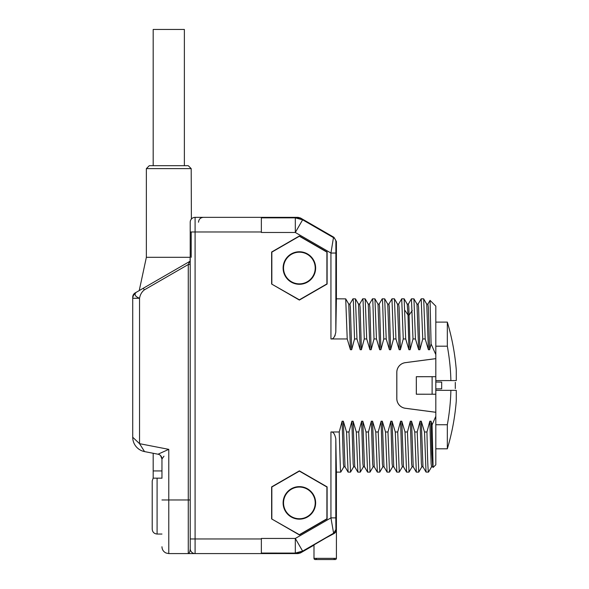 <?xml version="1.0" encoding="UTF-8"?>
<svg xmlns="http://www.w3.org/2000/svg" width="589" height="589" viewBox="0 0 589 589"><rect width="100%" height="100%" fill="white"/><g stroke="black" fill="none" stroke-linecap="round" stroke-linejoin="round"><path stroke-width="0.88" d="M192.721 553.579L188.274 553.579C189.319 553.446 189.975 551.819 190.218 548.705L190.218 222.222A4.874 4.874 0 0 1 195.092 217.348L298.071 217.348L300.5 218.004L333.97 237.323L333.462 237.617L330.937 253.042L330.937 338.947C333.234 339.235 334.854 336.952 335.811 332.108L336.407 298.822L345.714 298.866L347.223 338.947L330.937 338.947M336.407 298.822L336.407 241.542L333.97 237.323M334.773 336.142L335.156 335.34M349.881 304.145L352.973 298.822L353.363 301.539L354.534 338.947L351.662 349.719L350.44 349.719L348.762 304.145L345.714 298.866M350.44 349.719L347.223 338.947M351.662 349.719L350.359 307.244L349.932 304.101L348.71 304.101M359.621 304.145L362.721 298.822L363.111 301.539L364.274 338.947L361.403 349.719L360.188 349.719L356.971 338.947L354.534 338.947M356.971 338.947L355.462 298.866L352.973 298.822M360.188 349.719L358.51 304.145L355.462 298.866M361.403 349.719L360.107 307.244L359.673 304.101L358.458 304.101M369.369 304.145L372.469 298.822L372.859 301.539L374.022 338.947L371.151 349.719L369.936 349.719L366.711 338.947L364.274 338.947M366.711 338.947L365.202 298.866L362.721 298.822M369.936 349.719L368.25 304.145L365.202 298.866M371.151 349.719L369.855 307.244L369.421 304.101L368.206 304.101M379.117 304.145L382.209 298.822L382.6 301.539L383.77 338.947L380.899 349.719L379.677 349.719L376.459 338.947L374.022 338.947M376.459 338.947L374.95 298.866L372.469 298.822M379.677 349.719L377.998 304.145L374.95 298.866M380.899 349.719L379.596 307.244L379.169 304.101L377.947 304.101M343.888 466.782L340.795 472.106L340.405 469.389L339.235 431.98L330.937 431.98C333.212 431.671 334.839 433.953 335.811 438.82L336.407 472.106L336.407 558.335A1.215 1.215 0 0 1 335.193 559.55A1.215 1.215 0 0 0 336.407 558.335L313.989 558.335L313.989 544.877L333.646 533.413L336.083 529.194L336.407 523.003M339.235 431.98L342.106 421.209L343.328 421.209L346.546 431.98L348.099 472.106L350.536 472.106L348.982 431.98L346.546 431.98M348.982 431.98L351.854 421.209L353.069 421.209L356.293 431.98L357.847 472.106L360.284 472.106L358.723 431.98L356.293 431.98M358.723 431.98L361.602 421.209L362.817 421.209L366.034 431.98L367.595 472.106L370.032 472.106L368.471 431.98L366.034 431.98M368.471 431.98L371.342 421.209L372.565 421.209L375.782 431.98L377.335 472.106L379.772 472.106L378.219 431.98L375.782 431.98M378.219 431.98L381.09 421.209L382.305 421.209L385.53 431.98L387.083 472.106L389.52 472.106L387.967 431.98L385.53 431.98M387.967 431.98L390.838 421.209L392.053 421.209L395.271 431.98L396.831 472.106L399.268 472.106L397.708 431.98L395.271 431.98M397.708 431.98L400.579 421.209L401.801 421.209L405.018 431.98L406.579 472.106L409.016 472.106L407.455 431.98L405.018 431.98M407.455 431.98L410.327 421.209L411.549 421.209L414.766 431.98L416.32 472.106L418.757 472.106L417.203 431.98L414.766 431.98M417.203 431.98L420.075 421.209L421.29 421.209L424.507 431.98L426.024 472.061L428.505 472.106C427.982 471.185 427.467 457.808 426.944 431.98L424.507 431.98M426.944 431.98L429.815 421.209L431.038 421.209L432.083 424.919L433.106 467.46L435.816 464.795L435.816 416.298L432.083 424.919M427.842 304.145L430.051 300.368L435.816 306.133L435.816 358.627L405.298 362.647A9.777 9.777 0 0 0 396.795 372.344L396.795 398.584A9.777 9.777 0 0 0 405.298 408.28L435.816 412.3L435.816 416.298M435.816 354.63L431.089 343.954L429.624 349.719L428.409 349.719L425.192 338.947L422.755 338.947L419.883 349.719L418.661 349.719L415.444 338.947L413.007 338.947L410.135 349.719L408.913 349.719L405.696 338.947L403.259 338.947L400.387 349.719L399.173 349.719L395.948 338.947L393.518 338.947L390.64 349.719L389.425 349.719L386.207 338.947L383.77 338.947M271.632 284.045L299.374 300.066L327.116 284.045L327.116 252.011L299.374 235.99L271.632 252.011L271.632 284.045L299.374 299.816L326.902 283.92L326.902 252.129L299.374 236.233L271.838 252.129L271.838 283.92M271.632 518.916L299.374 534.937L327.116 518.916L327.116 486.882L299.374 470.861L271.632 486.882L271.632 518.916L299.374 534.687L326.902 518.791L326.902 487.007L299.374 471.112L271.838 487.007L271.838 518.791M335.193 559.55A1.215 1.215 0 0 1 334 558.556A1.215 1.215 0 0 0 335.193 559.55L315.203 559.55A1.215 1.215 0 0 1 313.989 558.335A1.215 1.215 0 0 0 316.396 558.556A1.215 1.215 0 0 1 313.989 558.335L313.989 545.134L300.5 552.924L298.071 553.579L261.361 553.579L261.361 538.449L295.317 538.449L302.628 551.105L295.317 553.064L295.317 538.449L330.937 517.886L333.646 533.413M261.361 553.064L297.938 553.086A4.874 4.874 165 0 0 300.375 552.438L333.462 533.31A4.874 4.874 120 0 0 335.892 529.084L336.083 529.194M336.083 523.003L336.407 518.129M325.202 538.294L333.97 533.605A4.874 4.874 0 0 0 336.407 529.386L336.326 530.284M336.076 531.145L335.693 531.926M345.058 466.827L343.836 466.827L343.402 463.683L342.106 421.209M348.055 472.061L345.007 466.782L343.328 421.209M353.636 466.782L350.536 472.106M354.799 466.827L353.584 466.827L353.15 463.683L351.854 421.209M357.803 472.061L354.755 466.782L353.069 421.209M363.384 466.782L360.284 472.106M364.547 466.827L363.332 466.827L362.898 463.683L361.602 421.209M367.543 472.061L364.495 466.782L362.817 421.209M373.124 466.782L370.032 472.106M374.295 466.827L373.073 466.827L372.646 463.676L371.342 421.209M377.291 472.061L374.243 466.782L372.565 421.209M382.872 466.782L379.772 472.106M384.043 466.827L382.821 466.827L382.386 463.683L381.09 421.209M387.039 472.061L383.991 466.782L382.305 421.209M392.62 466.782L389.52 472.106M393.783 466.827L392.569 466.827L392.134 463.683L390.838 421.209M396.78 472.061L393.732 466.782L392.053 421.209M402.361 466.782L399.268 472.106M403.531 466.827L402.309 466.827L401.882 463.683L400.579 421.209M406.528 472.061L403.48 466.782L401.801 421.209M412.109 466.782L409.016 472.106M413.279 466.827L412.057 466.827L411.623 463.683L410.327 421.209M416.276 472.061L413.228 466.782L411.549 421.209M421.857 466.782L418.757 472.106M423.02 466.827L421.805 466.827L421.371 463.683L420.075 421.209M426.024 472.061L422.968 466.782L421.29 421.209M431.597 466.782L428.505 472.106M432.768 466.827L431.553 466.827L431.119 463.683L429.815 421.209M432.738 466.812L431.877 453.758L431.038 421.209M435.816 412.3L435.816 394.232L416.32 394.232L416.32 376.695L435.816 376.695L435.816 394.232L416.357 394.203L416.32 376.695M435.816 358.627L435.816 376.695L416.357 376.724M435.816 358.664L405.306 362.677A9.748 9.748 0 0 0 396.831 372.344L396.831 398.584A9.748 9.748 0 0 0 405.306 408.251L435.816 412.263M432.112 376.724L432.112 394.203M430.051 300.368L431.089 343.954M429.624 349.719L428.328 307.244L427.894 304.101L426.679 304.101M428.409 349.719L426.731 304.145L423.631 298.822L421.194 298.822L422.755 338.947M425.192 338.947L423.682 298.866M418.102 304.145L421.194 298.822M419.883 349.719L418.58 307.244L418.146 304.101L416.931 304.101M418.661 349.719L416.983 304.145L413.934 298.866L411.446 298.822L413.007 338.947M415.444 338.947L413.934 298.866M410.135 349.719L408.81 306.876L408.405 304.101L407.183 304.101M408.913 349.719L408 314.997L407.22 304.123M405.696 338.947L404.142 298.822L401.705 298.822L403.259 338.947M398.606 304.145L401.705 298.822M400.387 349.719L399.092 307.244L398.657 304.101L397.442 304.101M399.173 349.719L397.494 304.145L394.394 298.822L391.957 298.822L393.518 338.947M395.948 338.947L394.439 298.866M388.858 304.145L391.957 298.822M390.64 349.719L389.344 307.244L388.909 304.101L387.695 304.101M389.425 349.719L387.746 304.145L384.698 298.866L382.209 298.822M386.207 338.947L384.698 298.866M435.816 388.909L441.676 388.806C460.038 388.49 460.038 388.49 441.676 388.806L441.676 382.114C460.038 382.438 460.038 382.438 441.676 382.114L435.816 382.018M435.816 424.735L447.331 424.735L447.331 448.811C451.999 433.165 454.98 417.211 456.276 400.947L456.276 390.338L435.816 390.338M450.879 390.338C450.644 401.536 449.459 412.999 447.331 424.735L447.375 424.5M449.164 412.933L449.23 412.396M449.503 410.143L449.584 409.443M449.908 406.351L450.084 404.525M435.816 346.192L447.331 346.192C449.481 358.097 450.659 369.568 450.879 380.59L435.816 380.59M450.879 380.582L456.276 380.59L456.276 369.98C454.98 353.717 451.999 337.762 447.331 322.117L447.331 346.192M261.361 553.579L195.092 553.579A4.874 4.874 0 0 1 190.218 548.705A4.874 4.874 0 0 0 190.218 548.712M139.232 290.576L146.367 257.305L146.367 168.616L191.197 168.616L191.388 219.056L190.969 219.623M192.434 218.136L193.045 217.797L192.434 218.136M193.707 217.547L194.392 217.4L193.707 217.547M261.361 217.348L261.361 232.478L295.317 232.478L295.317 217.856L297.938 217.834A4.874 4.874 15 0 1 300.375 218.49L300.5 218.004M261.361 217.856L295.317 217.856L302.628 219.815L300.375 218.49M189.658 261.383A1.951 1.951 0 0 1 189.246 261.707A1.951 1.951 0 0 0 190.218 260.014L190.218 260.021A1.951 1.951 0 0 1 189.246 261.707L143.333 288.212L144.305 289.906C141.743 291.938 140.16 294.728 139.541 298.277C135.124 296.473 133.99 294.5 136.133 292.372L135.153 292.932A4.874 4.874 0 0 0 132.724 297.151A4.874 4.874 0 0 1 135.153 292.932L135.198 292.91M190.218 260.198L190.218 263.011M190.218 263.754L190.218 264.52L188.274 264.52L189.857 261.148M190.218 548.705A4.874 4.874 0 0 0 195.092 553.579L188.274 553.579L188.274 499.973L190.218 499.973L190.218 264.38M146.367 257.305L190.218 257.305M191.197 231.97L191.197 257.305M146.367 168.616L149.289 165.693L188.274 165.693L191.197 168.616M163.963 456.166L162.027 458.897M162.373 458.411L163.02 457.491M161.415 452.676L165.207 450.968M143.9 450.57L143.414 449.805M133.85 438.297L134.447 438.886M135.058 439.438L135.963 440.307M136.898 441.176L137.701 441.941M136.133 292.372C134.093 293.911 132.952 295.884 132.724 298.277L132.724 297.151L132.724 299.212L132.724 298.277L139.541 298.277L139.541 443.672L168.778 449.355L158.014 454.215L144.548 451.594L139.541 443.672L132.724 437.244L132.724 297.151A4.874 4.874 0 0 1 135.153 292.932L143.333 288.212M161.673 457.358A4.874 4.874 0 0 0 158.014 454.215A4.874 4.874 0 0 1 161.96 459L161.96 478.246M161.96 470.935L153.184 470.935L153.184 453.272M161.96 478.158L153.184 478.158L153.184 470.935M157.086 478.158L157.086 534.039C154.127 533.752 152.499 532.125 152.212 529.165L152.212 480.926L153.184 477.996M283.11 268.024A16.264 16.264 0 0 0 299.374 284.288A16.264 16.264 0 0 0 315.638 268.024A16.264 16.264 0 0 0 299.374 251.761A16.264 16.264 0 0 0 283.11 268.024M283.537 268.024A15.837 15.837 0 0 0 299.374 283.861A15.837 15.837 0 0 0 315.211 268.024A15.837 15.837 0 0 0 299.374 252.188A15.837 15.837 0 0 0 283.537 268.024M283.11 502.903A16.264 16.264 0 0 0 299.374 519.159A16.264 16.264 0 0 0 315.638 502.903A16.264 16.264 0 0 0 299.374 486.639A16.264 16.264 0 0 0 283.11 502.903M283.537 502.903A15.837 15.837 0 0 0 299.374 518.74A15.837 15.837 0 0 0 315.211 502.903A15.837 15.837 0 0 0 299.374 487.066A15.837 15.837 0 0 0 283.537 502.903M153.184 165.693L153.184 29.45L184.372 29.45L184.372 165.693M330.937 431.98L330.937 517.886L335.811 517.886L335.892 529.084M335.811 253.042L330.937 253.042L295.317 232.478L302.628 219.815L333.462 237.617A4.874 4.874 -120 0 1 335.892 241.836L335.811 332.108M261.361 538.957L195.092 538.957L195.092 231.97L261.361 231.97M298.071 553.579L297.938 553.086M300.5 552.924L300.375 552.438M335.811 438.82L335.811 517.886M412.263 310.432L409.215 314.997L408 314.997L404.952 310.432M190.218 222.222A4.874 4.874 0 0 1 195.092 217.348L195.092 231.97L190.218 231.97M297.938 217.834L298.071 217.348M336.407 241.542L335.892 241.836M190.218 538.957L195.092 538.957L195.092 553.579M188.274 264.52L144.305 289.906L188.274 264.52L188.274 499.973L168.778 499.973L168.778 553.579L166.069 553.019C163.455 551.746 162.085 549.662 161.96 546.754M132.724 297.151A4.874 4.874 0 0 1 135.153 292.932M168.778 449.355L168.778 499.973L161.96 499.973M144.548 451.594A14.622 14.622 0 0 1 132.724 437.244M336.407 472.106L340.795 472.106M433.106 467.452L432.716 466.775M407.235 304.145L404.187 298.866M411.402 298.866L408.354 304.145M447.331 448.811L435.816 448.811M447.331 322.117L435.816 322.117M455.304 388.571L455.304 382.357M198.508 222.222C198.795 219.263 200.415 217.636 203.374 217.348M195.15 553.579L189.761 553.579M194.024 553.579L194.988 553.579M190.218 263.673L190.218 260.301M190.218 260.029L189.96 259.042M188.274 553.579L168.778 553.579M161.96 459L160.539 455.562M157.086 534.039L161.96 534.039"/></g></svg>
